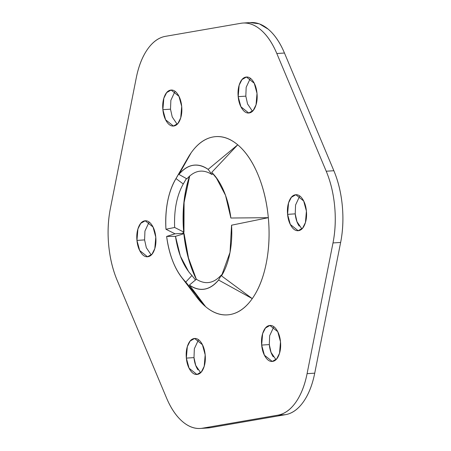 <?xml version="1.0" encoding="UTF-8"?>
<svg xmlns="http://www.w3.org/2000/svg" width="451" height="451" viewBox="0 0 451 451"><rect width="100%" height="100%" fill="white"/><g stroke="black" fill="none" stroke-linecap="round" stroke-linejoin="round"><path stroke-width="0.68" d="M207.421 427.993L202.544 428.191A72.121 38.059 86.3 0 1 200.317 428.45A72.121 38.059 86.3 0 1 166.537 397.974L117.142 280.274A72.121 38.059 86.3 0 1 108.708 245.288A72.121 38.059 86.3 0 1 110.36 208.559L136.275 77.826C138.592 66.15 142.358 56.606 147.578 49.193C152.799 41.78 158.775 37.495 165.5 36.328L240.817 23.3C247.543 22.138 254.122 24.253 260.554 29.653C266.986 35.048 272.404 43.003 276.818 53.517L326.22 171.222C330.628 181.73 333.441 193.394 334.653 206.203C335.865 219.017 335.313 231.262 332.996 242.937L307.08 373.665C304.769 385.34 300.997 394.884 295.777 402.298C290.557 409.711 284.587 414.001 277.855 415.162L202.544 428.191C195.813 429.352 189.234 427.238 182.807 421.837C176.375 416.442 170.952 408.488 166.537 397.974L117.142 280.274C112.727 269.76 109.914 258.096 108.708 245.288C107.496 232.474 108.048 220.235 110.36 208.559L136.275 77.826A72.121 38.059 86.3 0 1 165.5 36.328L240.817 23.3A72.121 38.059 86.3 0 1 243.044 23.04A72.121 38.059 86.3 0 1 276.818 53.517L284.463 53.026C280.048 42.512 274.625 34.558 268.193 29.163L259.28 23.813L250.187 22.584M273.836 326.733L269.659 335.719L269.303 344.587L261.665 345.077L262.629 333.65L265.459 328.012L269.918 325.459L277.748 331.694L280.494 341.819C280.026 336.869 278.707 332.804 276.536 329.619C274.366 326.434 271.981 325.07 269.382 325.521C266.783 325.972 264.731 328.102 263.226 331.919C261.715 335.741 261.197 340.127 261.665 345.077C262.132 350.027 263.452 354.097 265.622 357.277C267.787 360.462 270.172 361.826 272.776 361.375C275.375 360.93 277.427 358.793 278.932 354.976C280.443 351.154 280.962 346.768 280.494 341.819L279.53 353.251L276.7 358.883L272.241 361.443L264.41 355.202L261.665 345.077L269.303 344.587L271.04 352.389L275.961 359.672M299.752 195.999L295.574 204.991L295.225 213.853L287.58 214.349L288.544 202.916L291.374 197.284L295.833 194.725L303.664 200.966L306.409 211.091C305.941 206.141 304.622 202.071 302.452 198.891C300.287 195.706 297.902 194.342 295.298 194.793C292.699 195.238 290.647 197.375 289.142 201.191C287.631 205.013 287.112 209.399 287.58 214.349C288.048 219.299 289.367 223.363 291.538 226.549C293.708 229.734 296.093 231.098 298.692 230.647C301.291 230.196 303.343 228.065 304.848 224.243C306.359 220.426 306.877 216.04 306.409 211.091L305.445 222.518L302.615 228.155L298.156 230.709L290.326 224.474L287.58 214.349L295.225 213.853L296.961 221.661L301.877 228.945M250.356 78.299L246.173 87.291L245.823 96.153L238.179 96.644L239.148 85.216L241.978 79.579L246.438 77.025L254.268 83.26L257.008 93.391C256.54 88.435 255.221 84.371 253.056 81.186C250.886 78.006 248.501 76.636 245.902 77.087C243.303 77.538 241.246 79.675 239.74 83.491C238.235 87.308 237.711 91.694 238.179 96.644C238.647 101.599 239.966 105.664 242.136 108.849C244.307 112.028 246.691 113.398 249.29 112.947C251.889 112.496 253.941 110.36 255.452 106.543C256.957 102.727 257.476 98.341 257.008 93.391L256.044 104.818L253.214 110.456L248.755 113.009L240.924 106.774L238.179 96.644L245.823 96.153L247.56 103.956L252.475 111.245M175.039 91.328L170.861 100.314L170.506 109.181L162.867 109.672L163.831 98.245L166.661 92.607L171.121 90.053L178.951 96.288L181.697 106.413C181.229 101.464 179.91 97.399 177.739 94.214C175.569 91.034 173.184 89.664 170.585 90.115C167.986 90.566 165.934 92.697 164.423 96.52C162.918 100.336 162.399 104.722 162.867 109.672C163.335 114.622 164.654 118.692 166.819 121.871C168.99 125.057 171.374 126.421 173.973 125.976C176.572 125.525 178.63 123.388 180.135 119.571C181.64 115.749 182.165 111.369 181.697 106.413L180.727 117.846L177.897 123.484L173.438 126.038L165.607 119.803L162.867 109.672L170.506 109.181L172.243 116.984L177.164 124.267M149.123 222.055L144.946 231.047L144.591 239.909L136.946 240.4L137.916 228.973L140.746 223.335L145.205 220.781L153.036 227.016L155.775 237.147C155.307 232.192 153.994 228.127 151.824 224.942C149.653 221.762 147.268 220.392 144.67 220.843C142.071 221.294 140.013 223.431 138.508 227.248C137.003 231.064 136.478 235.45 136.946 240.4C137.42 245.355 138.733 249.42 140.904 252.605C143.074 255.785 145.459 257.155 148.058 256.704C150.657 256.253 152.714 254.116 154.219 250.299C155.725 246.483 156.243 242.097 155.775 237.147L154.811 248.574L151.981 254.212L147.522 256.766L139.692 250.53L136.946 240.4L144.591 239.909L146.327 247.712L151.248 255.001M198.525 339.755L194.342 348.747L193.992 357.609L186.348 358.105L187.317 346.672L190.142 341.041L194.601 338.481L202.431 344.722L205.177 354.847C204.709 349.897 203.39 345.827 201.219 342.647C199.054 339.462 196.67 338.098 194.071 338.549C191.466 338.994 189.414 341.131 187.909 344.947C186.398 348.77 185.88 353.156 186.348 358.105C186.815 363.055 188.135 367.12 190.305 370.305C192.476 373.49 194.86 374.854 197.459 374.403C200.058 373.952 202.11 371.821 203.621 367.999C205.126 364.183 205.645 359.797 205.177 354.847L204.213 366.274L201.383 371.912L196.924 374.465L189.093 368.23L186.348 358.105L193.992 357.609L195.728 365.417L200.644 372.701M196.771 297.22A89.309 47.135 -93.7 0 0 205.633 306.691A89.309 47.135 -93.7 0 0 252.267 298.624A89.309 47.135 -93.7 0 0 268.317 217.681C266.817 201.817 263.333 187.374 257.871 174.357C252.402 161.334 245.694 151.485 237.728 144.799L211.722 172.395A62.266 32.861 86.3 0 1 230.873 218.025L268.317 217.681A89.309 47.135 -93.7 0 0 237.728 144.799A89.309 47.135 -93.7 0 0 191.089 152.866L178.929 174.424A62.266 32.861 86.3 0 1 208.125 169.373L237.728 144.799C229.762 138.113 221.616 135.492 213.284 136.935C204.951 138.372 197.555 143.683 191.089 152.866A89.309 47.135 -93.7 0 0 187.847 157.98M195.571 295.647L205.633 306.691C213.599 313.377 221.745 315.999 230.072 314.556C238.404 313.118 245.801 307.808 252.267 298.624C258.733 289.446 263.395 277.624 266.265 263.164C269.129 248.71 269.816 233.545 268.317 217.681L231.555 225.196A62.266 32.861 86.3 0 1 221.509 275.877L252.267 298.624L218.583 280.026A62.266 32.861 86.3 0 1 189.386 285.077L205.633 306.691L185.784 282.055A62.266 32.861 86.3 0 1 181.432 277.111A62.266 32.861 86.3 0 1 166.633 236.425L175.044 233.815L165.957 229.255A62.266 32.861 86.3 0 1 175.219 179.893A62.266 32.861 86.3 0 1 176.003 178.573L187.176 159.147M183.681 232.784L183.698 232.045A82.939 43.77 -93.7 0 1 189.583 176.059L183.839 203.001L183.698 232.045L174.65 227.467C173.945 209.974 176.82 195.475 183.269 183.98L176.003 178.573L183.269 183.98C176.82 195.475 173.945 209.974 174.65 227.467L165.957 229.255C164.931 208.683 168.279 191.793 176.003 178.573L191.089 152.866L178.929 174.424L186.883 178.844C194.561 170.275 202.916 168.832 211.942 174.509L208.125 169.373L211.942 174.509C202.916 168.832 194.561 170.275 186.883 178.844L178.929 174.424C187.836 164.017 197.566 162.337 208.125 169.373L237.728 144.799L211.722 172.395L217.822 179.78L211.722 172.395L215.99 177.22L225.523 195.334L230.873 218.025L268.317 217.681L231.555 225.196L230.027 252.351L221.509 275.877L222.811 273.627L221.509 275.877L252.267 298.624L218.583 280.026C209.676 290.427 199.945 292.113 189.386 285.077L196.377 279.242C205.402 284.919 213.751 283.476 221.43 274.907L218.583 280.026L221.43 274.907C213.751 283.476 205.402 284.919 196.377 279.242L189.386 285.077L205.633 306.691L185.784 282.055C175.851 271.891 169.463 256.681 166.633 236.425L175.484 236.347C178.06 253.518 183.54 266.569 191.923 275.499L185.784 282.055L191.923 275.499L188.687 271.761L180.332 256.055L175.484 236.347L183.856 233.731L188.202 257.634L196.309 279.299A82.939 43.77 -93.7 0 1 183.856 233.731L184.059 233.539M248.495 156.852L248.23 156.531M211.942 174.509L212.827 173.77M183.055 184.352L186.404 178.573M195.492 279.981L191.923 275.499M221.915 275.178L221.43 274.907M196.354 279.259L188.495 258.028L184.076 233.573L182.683 233.319L175.044 233.815L182.683 233.319L183.698 232.045L183.963 232.355M207.956 427.96A72.121 38.059 -93.7 0 0 210.183 427.7L285.5 414.672A72.121 38.059 -93.7 0 0 314.725 373.174L307.08 373.665L332.996 242.937L340.64 242.441L314.725 373.174L307.08 373.665A72.121 38.059 86.3 0 1 277.855 415.162L285.5 414.672L210.183 427.7L202.544 428.191L277.855 415.162L285.5 414.672C292.225 413.505 298.201 409.22 303.422 401.807C308.642 394.394 312.408 384.85 314.725 373.174L340.64 242.441C342.952 230.765 343.504 218.526 342.292 205.712C341.086 192.904 338.273 181.24 333.858 170.726L284.463 53.026L333.858 170.726L326.22 171.222L276.818 53.517L284.463 53.026A72.121 38.059 -93.7 0 0 250.683 22.55M299.176 226.058C297.006 222.873 295.693 218.808 295.225 213.853M197.944 369.814C195.779 366.629 194.46 362.565 193.992 357.609M273.261 356.786C271.09 353.601 269.771 349.536 269.303 344.587M183.698 232.045L174.65 227.467L165.957 229.255L175.044 233.815L166.633 236.425L175.484 236.347L183.856 233.731M340.64 242.441A72.121 38.059 -93.7 0 0 333.858 170.726L326.22 171.222A72.121 38.059 86.3 0 1 334.653 206.203A72.121 38.059 86.3 0 1 332.996 242.937L340.64 242.441M187.954 157.794L175.242 179.848M196.957 297.468L181.522 277.224M189.679 175.98L184.087 202.499L183.952 232.259M250.598 22.556L243.579 23.007M208.046 427.954L200.402 428.444"/></g></svg>
